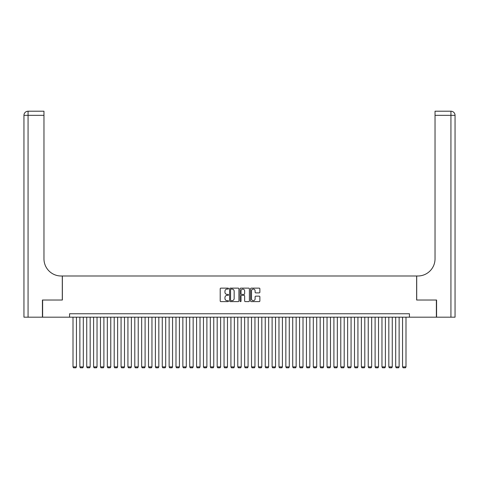 <?xml version="1.0" encoding="UTF-8"?>
<svg xmlns="http://www.w3.org/2000/svg" width="479" height="479" viewBox="0 0 479 479"><rect width="100%" height="100%" fill="white"/><g stroke="black" fill="none" stroke-linecap="round" stroke-linejoin="round"><path stroke-width="0.72" d="M228.513 288.603A0.473 0.473 0 0 0 228.046 288.13L220.885 288.13A0.677 0.677 0 0 0 220.208 288.807L220.208 300.938A0.677 0.677 0 0 0 220.885 301.614L228.046 301.614A0.473 0.473 0 0 0 228.513 301.141A0.473 0.473 0 0 0 228.046 300.668L227.118 300.668A2.155 2.155 0 0 1 224.962 298.513L224.962 297.501A2.155 2.155 0 0 1 227.118 295.345L228.046 295.345A0.473 0.473 0 0 0 228.513 294.872A0.473 0.473 0 0 0 228.046 294.399L227.118 294.399A2.155 2.155 0 0 1 224.962 292.244L224.962 291.232A2.155 2.155 0 0 1 227.118 289.077L228.046 289.077A0.473 0.473 0 0 0 228.513 288.603M259.193 292.885A0.677 0.677 0 0 0 259.869 292.208L259.869 288.807A0.677 0.677 0 0 0 259.193 288.13L251.241 288.13A0.677 0.677 0 0 0 250.571 288.807L250.571 300.938A0.677 0.677 0 0 0 251.241 301.614L259.193 301.614A0.677 0.677 0 0 0 259.869 300.938L259.869 296.824A0.677 0.677 0 0 0 259.193 296.154L255.792 296.154A0.677 0.677 0 0 0 255.115 296.824L255.115 298.866A1.802 1.802 0 0 1 253.313 300.668A1.802 1.802 0 0 1 251.511 298.866L251.511 290.879A1.802 1.802 0 0 1 253.313 289.077A1.802 1.802 0 0 1 255.115 290.879L255.115 292.208A0.677 0.677 0 0 0 255.792 292.885L259.193 292.885M69.575 317.188L42.625 317.188L42.625 300.022L62.366 300.022L62.366 275.994L416.634 275.994L416.634 300.022L436.375 300.022L436.375 317.188L409.425 317.188L409.425 313.751L69.575 313.751L69.575 317.188L409.425 317.188M238.913 288.807A0.677 0.677 0 0 0 238.237 288.13L230.285 288.13A0.677 0.677 0 0 0 229.609 288.807L229.609 300.938A0.677 0.677 0 0 0 230.285 301.614L238.237 301.614A0.677 0.677 0 0 0 238.913 300.938L238.913 288.807M240.763 288.13L248.715 288.13A0.677 0.677 0 0 1 249.391 288.807L249.391 300.938A0.677 0.677 0 0 1 248.715 301.614L245.314 301.614A0.677 0.677 0 0 1 244.637 300.938L244.637 296.016A0.677 0.677 0 0 0 243.967 295.345L241.709 295.345A0.677 0.677 0 0 0 241.033 296.016L241.033 301.141A0.473 0.473 0 0 1 240.56 301.614A0.473 0.473 0 0 1 240.087 301.141L240.087 288.807A0.677 0.677 0 0 1 240.763 288.13M231.028 289.077A0.473 0.473 0 0 0 230.555 289.55L230.555 300.195A0.473 0.473 0 0 0 231.028 300.668L232.004 300.668A2.155 2.155 0 0 0 234.159 298.513L234.159 291.232A2.155 2.155 0 0 0 232.004 289.077L231.028 289.077M244.637 290.915A1.802 1.802 0 0 0 242.835 289.112A1.802 1.802 0 0 0 241.033 290.915L241.033 293.729A0.677 0.677 0 0 0 241.709 294.399L243.967 294.399A0.677 0.677 0 0 0 244.637 293.729L244.637 290.915M76.436 317.188L76.436 366.896L73.006 366.896L73.006 317.188M76.436 366.896L75.921 367.788L73.521 367.788L73.006 366.896M42.421 300.022L62.294 300.022L62.294 275.994L61.126 275.994A17.166 17.166 0 0 1 43.966 258.828L43.966 115.331L28.069 115.331L28.069 317.188L42.421 317.188L42.421 300.022M28.069 317.188L23.95 317.188L23.95 115.331A4.119 4.119 0 0 1 28.069 111.212L43.966 111.212L43.966 115.331M43.966 111.212L28.069 111.212A4.119 4.119 0 0 0 23.95 115.331L28.069 115.331L28.069 111.212M61.126 275.994A17.166 17.166 0 0 1 43.966 258.828M436.579 300.022L416.706 300.022L416.706 275.994L417.874 275.994A17.166 17.166 0 0 0 435.034 258.828L435.034 111.212L450.931 111.212A4.119 4.119 0 0 1 455.05 115.331L455.05 317.188L436.579 317.188L436.579 300.022M417.874 275.994A17.166 17.166 0 0 0 435.034 258.828M450.931 317.188L450.931 115.331L455.05 115.331A4.119 4.119 0 0 0 450.931 111.212A4.119 4.119 0 0 1 455.05 115.331A4.119 4.119 0 0 0 450.931 111.212L450.931 115.331L435.034 115.331M83.304 317.188L83.304 366.896L79.873 366.896L79.873 317.188M83.304 366.896L82.789 367.788L80.388 367.788L79.873 366.896M90.172 317.188L90.172 366.896L86.735 366.896L86.735 317.188M90.172 366.896L89.657 367.788L87.25 367.788L86.735 366.896M97.033 317.188L97.033 366.896L93.603 366.896L93.603 317.188M97.033 366.896L96.518 367.788L94.118 367.788L93.603 366.896M103.901 317.188L103.901 366.896L100.47 366.896L100.47 317.188M103.901 366.896L103.386 367.788L100.985 367.788L100.47 366.896M110.769 317.188L110.769 366.896L107.332 366.896L107.332 317.188M110.769 366.896L110.254 367.788L107.847 367.788L107.332 366.896M117.63 317.188L117.63 366.896L114.2 366.896L114.2 317.188M117.63 366.896L117.115 367.788L114.715 367.788L114.2 366.896M124.498 317.188L124.498 366.896L121.067 366.896L121.067 317.188M124.498 366.896L123.983 367.788L121.582 367.788L121.067 366.896M131.366 317.188L131.366 366.896L127.929 366.896L127.929 317.188M131.366 366.896L130.851 367.788L128.444 367.788L127.929 366.896M138.227 317.188L138.227 366.896L134.797 366.896L134.797 317.188M138.227 366.896L137.713 367.788L135.312 367.788L134.797 366.896M145.095 317.188L145.095 366.896L141.664 366.896L141.664 317.188M145.095 366.896L144.58 367.788L142.179 367.788L141.664 366.896M151.963 317.188L151.963 366.896L148.526 366.896L148.526 317.188M151.963 366.896L151.448 367.788L149.041 367.788L148.526 366.896M158.83 317.188L158.83 366.896L155.394 366.896L155.394 317.188M158.83 366.896L158.315 367.788L155.909 367.788L155.394 366.896M165.692 317.188L165.692 366.896L162.261 366.896L162.261 317.188M165.692 366.896L165.177 367.788L162.776 367.788L162.261 366.896M172.56 317.188L172.56 366.896L169.129 366.896L169.129 317.188M172.56 366.896L172.045 367.788L169.644 367.788L169.129 366.896M179.427 317.188L179.427 366.896L175.991 366.896L175.991 317.188M179.427 366.896L178.912 367.788L176.506 367.788L175.991 366.896M186.289 317.188L186.289 366.896L182.858 366.896L182.858 317.188M186.289 366.896L185.774 367.788L183.373 367.788L182.858 366.896M193.157 317.188L193.157 366.896L189.726 366.896L189.726 317.188M193.157 366.896L192.642 367.788L190.241 367.788L189.726 366.896M200.024 317.188L200.024 366.896L196.588 366.896L196.588 317.188M200.024 366.896L199.509 367.788L197.103 367.788L196.588 366.896M206.886 317.188L206.886 366.896L203.455 366.896L203.455 317.188M206.886 366.896L206.371 367.788L203.97 367.788L203.455 366.896M213.754 317.188L213.754 366.896L210.323 366.896L210.323 317.188M213.754 366.896L213.239 367.788L210.838 367.788L210.323 366.896M220.621 317.188L220.621 366.896L217.185 366.896L217.185 317.188M220.621 366.896L220.106 367.788L217.7 367.788L217.185 366.896M227.483 317.188L227.483 366.896L224.052 366.896L224.052 317.188M227.483 366.896L226.968 367.788L224.567 367.788L224.052 366.896M234.351 317.188L234.351 366.896L230.92 366.896L230.92 317.188M234.351 366.896L233.836 367.788L231.435 367.788L230.92 366.896M241.218 317.188L241.218 366.896L237.782 366.896L237.782 317.188M241.218 366.896L240.703 367.788L238.297 367.788L237.782 366.896M248.08 317.188L248.08 366.896L244.649 366.896L244.649 317.188M248.08 366.896L247.565 367.788L245.164 367.788L244.649 366.896M254.948 317.188L254.948 366.896L251.517 366.896L251.517 317.188M254.948 366.896L254.433 367.788L252.032 367.788L251.517 366.896M261.815 317.188L261.815 366.896L258.379 366.896L258.379 317.188M261.815 366.896L261.3 367.788L258.894 367.788L258.379 366.896M268.677 317.188L268.677 366.896L265.246 366.896L265.246 317.188M268.677 366.896L268.162 367.788L265.761 367.788L265.246 366.896M275.545 317.188L275.545 366.896L272.114 366.896L272.114 317.188M275.545 366.896L275.03 367.788L272.629 367.788L272.114 366.896M282.412 317.188L282.412 366.896L278.976 366.896L278.976 317.188M282.412 366.896L281.897 367.788L279.491 367.788L278.976 366.896M289.274 317.188L289.274 366.896L285.843 366.896L285.843 317.188M289.274 366.896L288.759 367.788L286.358 367.788L285.843 366.896M296.142 317.188L296.142 366.896L292.711 366.896L292.711 317.188M296.142 366.896L295.627 367.788L293.226 367.788L292.711 366.896M303.009 317.188L303.009 366.896L299.573 366.896L299.573 317.188M303.009 366.896L302.494 367.788L300.088 367.788L299.573 366.896M309.871 317.188L309.871 366.896L306.44 366.896L306.44 317.188M309.871 366.896L309.356 367.788L306.955 367.788L306.44 366.896M316.739 317.188L316.739 366.896L313.308 366.896L313.308 317.188M316.739 366.896L316.224 367.788L313.823 367.788L313.308 366.896M323.606 317.188L323.606 366.896L320.17 366.896L320.17 317.188M323.606 366.896L323.091 367.788L320.685 367.788L320.17 366.896M330.474 317.188L330.474 366.896L327.037 366.896L327.037 317.188M330.474 366.896L329.959 367.788L327.552 367.788L327.037 366.896M337.336 317.188L337.336 366.896L333.905 366.896L333.905 317.188M337.336 366.896L336.821 367.788L334.42 367.788L333.905 366.896M344.203 317.188L344.203 366.896L340.773 366.896L340.773 317.188M344.203 366.896L343.688 367.788L341.288 367.788L340.773 366.896M351.071 317.188L351.071 366.896L347.634 366.896L347.634 317.188M351.071 366.896L350.556 367.788L348.149 367.788L347.634 366.896M357.933 317.188L357.933 366.896L354.502 366.896L354.502 317.188M357.933 366.896L357.418 367.788L355.017 367.788L354.502 366.896M364.8 317.188L364.8 366.896L361.37 366.896L361.37 317.188M364.8 366.896L364.285 367.788L361.885 367.788L361.37 366.896M371.668 317.188L371.668 366.896L368.231 366.896L368.231 317.188M371.668 366.896L371.153 367.788L368.746 367.788L368.231 366.896M378.53 317.188L378.53 366.896L375.099 366.896L375.099 317.188M378.53 366.896L378.015 367.788L375.614 367.788L375.099 366.896M385.397 317.188L385.397 366.896L381.967 366.896L381.967 317.188M385.397 366.896L384.882 367.788L382.481 367.788L381.967 366.896M392.265 317.188L392.265 366.896L388.828 366.896L388.828 317.188M392.265 366.896L391.75 367.788L389.343 367.788L388.828 366.896M399.127 317.188L399.127 366.896L395.696 366.896L395.696 317.188M399.127 366.896L398.612 367.788L396.211 367.788L395.696 366.896M405.994 317.188L405.994 366.896L402.564 366.896L402.564 317.188M405.994 366.896L405.479 367.788L403.079 367.788L402.564 366.896"/></g></svg>

